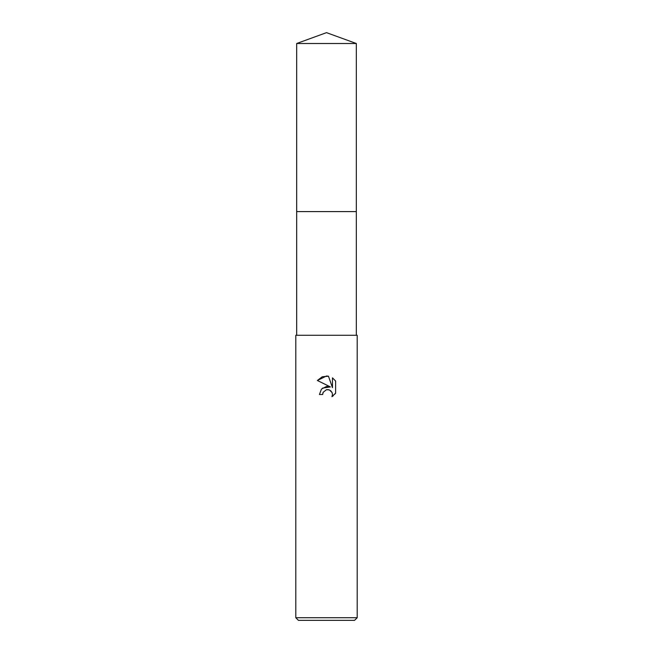 <?xml version="1.0" encoding="UTF-8"?>
<svg xmlns="http://www.w3.org/2000/svg" width="653" height="653" viewBox="0 0 653 653"><rect width="100%" height="100%" fill="white"/><g stroke="black" fill="none" stroke-linecap="round" stroke-linejoin="round"><path stroke-width="0.98" d="M296.674 335.275L296.674 211.596L356.326 211.596L296.674 211.588L296.674 43.506L326.5 32.65L356.326 43.506L356.326 211.588M326.5 389.694L323.186 392.282L322.664 394.51L319.439 394.51L321.439 389.131L326.5 386.437L330.41 386.919L317.374 380.487L326.5 375.997L328.475 376.21L332.459 387.67L332.459 377.85L335.626 381.05L335.626 393.163L331.953 396.673L332.475 394.477L332.099 392.6L329.447 389.947L326.5 389.694L328.508 389.67M326.5 617.722L357.199 617.722L357.199 335.275L295.801 335.275L295.801 617.722L326.5 617.722M295.801 617.722L298.429 620.35L354.571 620.35L357.199 617.722M322.664 394.51L322.99 392.714M330.589 390.616L332.099 392.6L332.475 394.477L331.953 396.673L333.177 395.832M335.022 394.004L335.626 393.163M330.41 386.919L322.492 388.127M323.186 392.282L326.476 389.702M335.626 381.05L332.459 377.85M328.475 376.21L322.28 376.748L317.374 380.487M296.674 43.506L356.326 43.506M356.326 211.596L356.326 335.275"/></g></svg>
